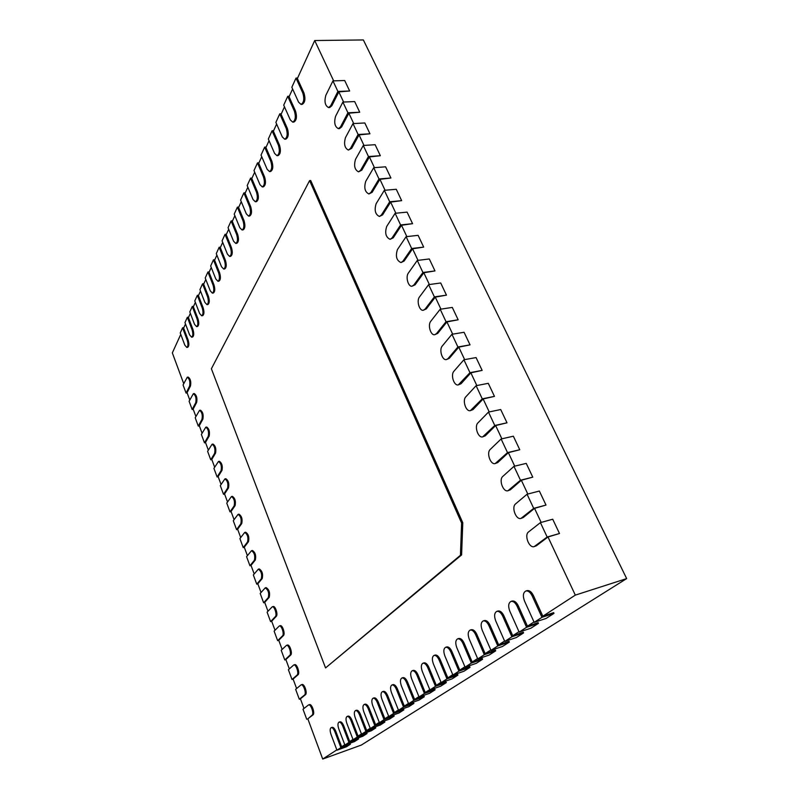 <?xml version="1.0" encoding="UTF-8"?>
<svg xmlns="http://www.w3.org/2000/svg" width="799" height="799" viewBox="0 0 799 799"><rect width="100%" height="100%" fill="white"/><g stroke="black" fill="none" stroke-linecap="round" stroke-linejoin="round"><path stroke-width="1.2" d="M534.211 546.596C529.118 548.474 523.984 535.03 528.578 531.914L540.404 522.626L547.165 537.028L534.211 546.596L536.399 545.757L547.994 536.978L575.32 595.125L626.666 578.596L363.365 39.95L314.706 40.529L297.378 78.542L303.99 93.044C305.647 98.876 305.048 102.652 302.172 104.359L301.033 104.409L298.586 102.182L291.835 87.271L296.01 78.082L297.608 78.032M547.994 536.978L559.49 533.512L547.165 537.028M541.153 522.416L534.541 508.354L546.007 505.068L533.702 508.364L520.968 518.411C516.004 520.159 511.18 507.125 515.575 503.909L527.06 494.231L539.355 491.045L546.007 505.068M527.809 494.032L521.338 480.249L532.763 477.153L520.489 480.229L507.964 490.736C503.14 492.364 498.596 479.71 502.801 476.414L513.967 466.346L526.241 463.38L532.763 477.153M514.716 466.167L508.374 452.663L519.769 449.737L507.515 452.604L495.2 463.56C490.506 465.068 486.231 452.783 490.256 449.408L501.113 438.981L513.357 436.214L519.769 449.737M501.862 438.811L495.64 425.567L507.005 422.811L494.771 425.477L482.676 436.873C478.112 438.271 474.087 426.326 477.942 422.881L488.489 412.094L500.703 409.527L507.005 422.811M489.238 411.944L483.135 398.961L494.461 396.374L482.266 398.841L470.371 410.656C465.937 411.944 462.142 400.329 465.837 396.813L476.094 385.697L488.279 383.32L494.461 396.374M476.833 385.557L470.861 372.823L482.147 370.396L469.972 372.674L458.286 384.898C453.982 386.087 450.406 374.781 453.942 371.205L463.909 359.76L476.064 357.572L482.147 370.396M464.658 359.63L458.786 347.146L470.042 344.868L457.907 346.966L448.069 358.561L446.421 359.58C442.237 360.679 438.861 349.662 442.256 346.027L451.944 334.282L464.069 332.274L470.042 344.868M452.683 334.162L446.931 321.917L458.157 319.79L446.042 321.717L436.484 333.612L434.756 334.701C430.701 335.72 427.515 324.973 430.761 321.288L440.189 309.253L452.284 307.415L458.157 319.79M440.928 309.133L435.285 297.128L446.461 295.141L434.386 296.888L425.098 309.083L423.3 310.252C419.365 311.181 416.349 300.704 419.475 296.968L428.634 284.644L440.698 282.976L446.461 295.141M429.373 284.544L423.83 272.759L434.976 270.921L422.931 272.499L413.892 284.963L412.044 286.202C408.229 287.071 405.373 276.834 408.369 273.058L417.278 260.454L429.303 258.956L434.976 270.921M418.007 260.364L412.574 248.809L423.68 247.101L411.665 248.519L402.886 261.253L400.978 262.571C396.514 260.534 395.335 256.189 397.443 249.548L406.112 236.684L418.107 235.335L423.68 247.101M406.841 236.604L401.507 225.258L412.574 223.68L400.599 224.948L392.059 237.932L390.102 239.32C385.797 237.313 384.669 233.008 386.706 226.427L395.125 213.303L407.091 212.115L412.574 223.68M395.865 213.233L390.631 202.097L401.657 200.649L389.712 201.767L381.403 215.001L379.415 216.459C375.26 214.472 374.172 210.207 376.149 203.675L384.329 190.322L396.264 189.273L401.657 200.649M385.058 190.252L379.924 179.326L390.911 177.997L379.006 178.966L370.926 192.439L368.908 193.967C364.893 192.01 363.845 187.785 365.752 181.303L373.712 167.71L385.607 166.811L390.911 177.997M374.441 167.66L369.398 156.924L380.344 155.715L368.469 156.544L360.619 170.247L358.571 171.845C354.696 169.907 353.687 165.723 355.535 159.291L363.275 145.478L375.131 144.709L380.344 155.715M363.994 145.428L359.041 134.891L369.957 133.793L358.112 134.492L350.481 148.414L348.404 150.072C344.669 148.155 343.69 144.01 345.468 137.628L352.998 123.595L364.823 122.966L369.957 133.793M353.717 123.555L348.853 113.208L359.73 112.23L347.925 112.789L340.504 126.921L338.396 128.649C334.791 126.761 333.852 122.647 335.57 116.304L342.891 102.072L354.676 101.573L359.73 112.23M343.61 102.042L338.836 91.885L349.662 91.006L337.897 91.436L330.676 105.778L328.559 107.565C325.073 105.698 324.164 101.613 325.832 95.321L332.943 80.889L344.689 80.519L349.662 91.006M333.662 80.869L314.706 40.529M626.666 578.596L361.368 745.048L322.716 759.05L307.815 718.81L312.978 714.905C315.235 713.537 311.82 703.529 309.473 704.628L309.772 704.588M180.774 334.372L172.334 352.888L183.72 383.64M185.498 324.014L183.63 328.089L188.105 339.945C189.213 343.83 189.073 346.277 187.695 347.305L186.796 347.435L184.829 345.158L180.244 332.963L182.581 327.81L183.84 327.63M190.352 313.348L188.424 317.573L192.988 329.548C194.107 333.513 193.957 336.009 192.529 337.058L191.62 337.188L189.623 334.911L184.959 322.586L187.365 317.293L188.634 317.113M195.346 302.382L193.358 306.756L198.002 318.861C199.151 322.896 198.991 325.453 197.503 326.521L196.584 326.651L194.557 324.374L189.802 311.91L192.279 306.466L193.568 306.287M200.499 291.096L198.432 295.62L203.166 307.855C204.344 311.97 204.164 314.576 202.626 315.675L201.698 315.805L199.64 313.528L194.786 300.933L197.343 295.32L198.651 295.151M205.792 279.47L203.655 284.154L208.489 296.519C209.688 300.714 209.488 303.38 207.89 304.509L206.951 304.639L204.864 302.352L199.93 289.628L202.547 283.845L203.875 283.685M211.256 267.485L209.038 272.349L213.962 284.844C215.191 289.128 214.971 291.845 213.323 293.013L212.364 293.133L210.257 290.846L205.213 277.982L207.92 272.03L209.258 271.87M216.889 255.141L214.591 260.174L219.615 272.809C220.864 277.183 220.634 279.97 218.906 281.158L217.947 281.278L215.81 278.991L210.666 265.987L213.453 259.845L214.811 259.695M222.691 242.397L220.314 247.62L225.438 260.404C226.716 264.868 226.467 267.715 224.669 268.943L223.7 269.053L221.533 266.766L216.279 253.623L219.156 247.291L220.534 247.141M228.684 229.253L226.207 234.676L231.45 247.6C232.759 252.164 232.479 255.071 230.621 256.329L229.623 256.449L227.435 254.162L222.072 240.869L225.038 234.337L226.427 234.197M234.866 215.69L232.299 221.313L237.653 234.387C238.991 239.051 238.691 242.027 236.754 243.325L235.745 243.435L233.528 241.148L228.055 227.705L231.111 220.963L232.519 220.834M241.258 201.678L238.591 207.52L244.055 220.734C245.423 225.508 245.103 228.554 243.076 229.892L242.067 229.992L239.81 227.715L234.217 214.122L237.383 207.161L238.811 207.031M247.86 187.186L245.083 193.268L250.676 206.631C252.075 211.515 251.725 214.641 249.618 216.02L248.589 216.11L246.312 213.832L240.599 200.09L243.865 192.899L245.313 192.779M254.681 172.214L251.795 178.537L257.518 192.05C258.956 197.053 258.566 200.259 256.379 201.678L255.33 201.767L253.023 199.49L247.181 185.588L250.556 178.147L252.025 178.037M261.742 156.724L258.746 163.296L264.599 176.969C266.067 182.092 265.658 185.378 263.36 186.846L262.302 186.926L259.975 184.659L253.992 170.587L257.488 162.906L258.976 162.796M269.053 140.684L265.927 147.525L271.92 161.358C273.428 166.611 272.978 169.987 270.591 171.495L269.513 171.575L267.156 169.308L261.033 155.076L264.649 147.126L266.157 147.026M276.624 124.075L273.378 131.196L279.51 145.188C281.048 150.582 280.569 154.047 278.072 155.605L276.983 155.675L274.596 153.418L268.324 139.026L272.069 130.776L273.608 130.696M284.474 106.856L281.088 114.287L287.37 128.439C288.958 133.972 288.429 137.538 285.812 139.136L284.714 139.206L282.307 136.959L275.885 122.387L279.76 113.848L281.318 113.778M292.614 88.989L289.078 96.739L295.53 111.071C297.148 116.744 296.589 120.409 293.842 122.067L292.724 122.127L290.297 119.89L283.715 105.148L287.74 96.299L289.308 96.23M575.32 595.125L542.831 616.209L533.342 595.425C531.495 591.809 529.387 590.211 527.03 590.631L525.832 591.01C528.179 590.581 530.286 592.189 532.134 595.814L541.952 617.327L553.987 613.382L546.136 618.426L534.181 622.361L524.524 601.048C522.656 595.944 523.085 592.598 525.832 591.01M533.992 621.942L527.46 626.186L518.281 605.792C516.484 602.226 514.446 600.638 512.189 601.038L511 601.417C513.258 601.008 515.285 602.596 517.083 606.171L526.581 627.285L538.456 623.36L530.945 628.184L519.15 632.099L509.812 611.185C507.994 606.201 508.394 602.945 511 601.417M518.97 631.689L512.748 635.724L503.859 615.719C502.112 612.194 500.144 610.626 497.967 611.005L496.798 611.375C498.976 610.995 500.933 612.563 502.691 616.089L511.879 636.813L523.595 632.908L516.394 637.532L504.768 641.427L495.72 620.893C493.962 616.029 494.321 612.853 496.798 611.375M504.588 641.028L498.666 644.863L490.047 625.217C488.349 621.742 486.441 620.184 484.354 620.553L483.195 620.923C485.293 620.553 487.19 622.111 488.888 625.597L497.807 645.942L509.353 642.066L502.451 646.491L490.986 650.356L482.206 630.201C480.509 625.447 480.838 622.351 483.195 620.923M490.816 649.967L485.163 653.632L476.803 634.336C475.145 630.9 473.308 629.362 471.29 629.712L470.152 630.081C472.169 629.732 474.007 631.27 475.665 634.706L484.314 654.691L495.7 650.835L489.088 655.09L477.772 658.925L469.253 639.12C467.605 634.476 467.904 631.46 470.152 630.081M477.602 658.536L472.209 662.031L464.099 643.085C462.481 639.699 460.703 638.171 458.756 638.501L457.627 638.86C459.575 638.531 461.353 640.059 462.971 643.455L471.36 663.08L482.596 659.255L476.244 663.34L465.088 667.145L456.808 647.689C455.21 643.145 455.48 640.199 457.627 638.86M464.918 666.766L459.775 670.111L451.894 651.485C450.316 648.139 448.589 646.631 446.711 646.94L445.602 647.31C447.48 646.99 449.198 648.508 450.776 651.844L458.926 671.14L470.022 667.345L463.909 671.27L452.893 675.045L444.863 655.929C443.305 651.465 443.555 648.598 445.602 647.31M452.743 674.676L447.82 677.872L440.159 659.555C438.621 656.259 436.943 654.761 435.135 655.06L434.037 655.42C435.845 655.12 437.522 656.618 439.06 659.924L446.981 678.88L457.927 675.115L452.054 678.89L441.178 682.636L433.368 663.839C431.85 659.475 432.079 656.668 434.037 655.42M441.028 682.276L436.314 685.332L428.863 667.325C427.365 664.069 425.747 662.591 423.999 662.87L422.921 663.23C424.659 662.94 426.286 664.428 427.785 667.684L435.495 686.331L446.291 682.596L440.639 686.231L429.912 689.946L422.311 671.46C420.833 667.185 421.043 664.438 422.921 663.23M429.762 689.587L425.248 692.513L417.997 674.805C416.539 671.589 414.961 670.121 413.273 670.391L412.204 670.751C413.892 670.481 415.47 671.949 416.928 675.165L424.429 693.492L435.085 689.797L429.642 693.292L419.056 696.978L411.655 678.79C410.227 674.606 410.406 671.919 412.204 670.751M418.916 696.628L414.591 699.425L407.53 682.006C406.102 678.84 404.574 677.382 402.936 677.642L401.887 677.991C403.515 677.732 405.053 679.19 406.481 682.366L413.782 700.403L424.299 696.728L419.046 700.104L408.599 703.759L401.388 685.862C399.999 681.757 400.159 679.13 401.887 677.991M408.459 703.41L404.324 706.096L397.443 688.948C396.044 685.822 394.556 684.383 392.978 684.623L391.939 684.973C393.517 684.733 395.006 686.171 396.394 689.307L403.515 707.055L413.892 703.41L408.838 706.666L398.521 710.291L391.49 692.683C390.132 688.648 390.282 686.081 391.939 684.973M398.381 709.941L394.406 712.528L387.705 695.649C386.336 692.563 384.898 691.135 383.37 691.365L382.341 691.714C383.87 691.485 385.308 692.913 386.676 695.999L393.617 713.467L403.865 709.862L398.981 712.998L388.793 716.593L381.942 699.265C380.614 695.3 380.753 692.783 382.341 691.714M388.664 716.254L384.848 718.73L378.307 702.121C376.968 699.065 375.57 697.657 374.082 697.877L373.073 698.216C374.551 697.996 375.959 699.415 377.288 702.471L384.059 719.669L394.177 716.084L389.463 719.12L379.405 722.686L372.724 705.617C371.425 701.732 371.545 699.265 373.073 698.216M379.275 722.346L375.61 724.723L369.228 708.363C367.93 705.347 366.551 703.949 365.123 704.159L364.124 704.508C365.552 704.299 366.921 705.697 368.229 708.713L374.831 725.642L384.828 722.096L380.264 725.033L370.337 728.558L363.805 711.749C362.546 707.934 362.656 705.517 364.124 704.508M370.207 728.229L366.691 730.516L360.459 714.406C359.18 711.43 357.852 710.041 356.464 710.241L355.475 710.581C356.863 710.381 358.192 711.769 359.47 714.745L365.912 731.425L375.78 727.909L371.375 730.745L361.567 734.241L355.195 717.682C353.957 713.936 354.057 711.569 355.475 710.581M361.448 733.921L358.062 736.109L351.969 720.239C350.721 717.302 349.423 715.924 348.084 716.114L347.106 716.453C348.454 716.264 349.752 717.642 350.991 720.578L357.293 737.008L367.041 733.532L362.776 736.269L353.088 739.734L346.866 723.425C345.657 719.739 345.737 717.412 347.106 716.453M352.968 739.415L349.712 741.532L343.76 725.891C342.541 722.985 341.283 721.627 339.974 721.807L339.006 722.136C340.314 721.956 341.582 723.325 342.801 726.221L348.953 742.421L358.581 738.965L354.456 741.612L344.888 745.058L338.796 728.978C337.617 725.352 337.687 723.075 339.006 722.136M344.769 744.738L341.632 746.775L335.82 731.355C334.621 728.488 333.393 727.14 332.124 727.31L331.176 727.639C332.434 727.47 333.672 728.818 334.861 731.684L340.883 747.644L350.391 744.229L346.396 746.795L336.948 750.201L330.996 734.361C329.837 730.795 329.897 728.548 331.176 727.639M336.828 749.891L322.716 759.05M303.98 708.453L300.414 698.805L305.458 694.711C307.645 693.262 304.339 683.475 302.032 684.533L302.372 684.493M296.609 688.538L293.093 679.05L298.027 674.756C300.144 673.247 296.958 663.659 294.681 664.678L295.061 664.648M289.318 668.853L285.862 659.535L290.686 655.05C292.744 653.482 289.657 644.084 287.42 645.063L287.84 645.043M282.117 649.417L278.731 640.249L283.445 635.575C285.433 633.957 282.456 624.748 280.249 625.687L280.709 625.687M275.006 630.211L271.67 621.193L276.284 616.349C278.212 614.671 275.335 605.632 273.158 606.541L272.239 606.801C274.407 605.892 277.293 614.93 275.365 616.608L270.601 621.622L271.71 621.302M267.985 611.225L264.699 602.366L269.213 597.342C270.192 592.798 269.173 589.562 266.157 587.625L265.238 587.874C268.254 589.812 269.273 593.058 268.294 597.592L263.64 602.786L264.739 602.476M261.043 592.478L257.807 583.759L262.222 578.566C263.181 574.052 262.182 570.836 259.236 568.938L258.317 569.178C261.273 571.075 262.262 574.291 261.303 578.806L256.759 584.179L257.857 583.879M254.182 573.942L251.006 565.372L255.31 560.019C256.249 555.515 255.28 552.329 252.394 550.471L251.485 550.701C254.362 552.568 255.34 555.744 254.402 560.249L249.957 565.782L251.056 565.502M247.4 555.625L244.274 547.195L248.489 541.682C249.398 537.198 248.449 534.042 245.633 532.214L244.724 532.434C247.54 534.271 248.489 537.427 247.58 541.902L243.226 547.605L244.324 547.335M240.699 537.527L237.623 529.238L241.737 523.565C242.636 519.1 241.707 515.974 238.951 514.176L238.042 514.386C240.799 516.184 241.727 519.32 240.839 523.774L236.584 529.647L237.683 529.377M234.067 519.64L231.051 511.48L235.076 505.657C235.945 501.213 235.036 498.107 232.349 496.339L231.44 496.549C234.127 498.316 235.036 501.422 234.167 505.857L230.012 511.879L231.111 511.63M227.525 501.952L224.549 493.932L228.484 487.959C229.333 483.535 228.444 480.459 225.817 478.721L224.909 478.911C227.535 480.648 228.434 483.735 227.585 488.149L223.52 494.331L224.609 494.092M221.053 484.464L218.127 476.574L221.972 470.461C222.801 466.057 221.932 463.001 219.355 461.293L218.457 461.482C221.023 463.19 221.892 466.246 221.073 470.651L217.108 476.973L218.187 476.743M214.651 467.185L211.775 459.425L215.53 453.163C216.339 448.778 215.49 445.752 212.973 444.064L212.075 444.244C214.591 445.932 215.44 448.958 214.631 453.343L210.756 459.815L211.845 459.595M208.319 450.097L205.493 442.456L209.168 436.064C209.947 431.7 209.118 428.693 206.661 427.036L205.772 427.205C208.219 428.863 209.058 431.869 208.269 436.234L204.484 442.856L205.563 442.646M202.067 433.208L199.291 425.687L202.876 419.155C203.635 414.811 202.816 411.825 200.419 410.197L199.53 410.356C201.927 411.994 202.746 414.981 201.987 419.325L198.282 426.077L199.351 425.877M195.885 416.499L193.148 409.108L196.654 402.446C197.393 398.122 196.594 395.155 194.247 393.547L193.358 393.707C195.705 395.305 196.504 398.272 195.765 402.606L192.15 409.497L193.218 409.298M189.763 399.979L187.076 392.709L190.502 385.917C191.221 381.612 190.442 378.666 188.145 377.088L187.256 377.228C189.553 378.816 190.332 381.762 189.613 386.067L186.077 393.088L187.146 392.908M328.559 107.565L329.727 107.515L331.855 105.728L338.836 91.885M338.396 128.649L339.565 128.589L341.672 126.861L348.853 113.208M348.404 150.072L351.66 148.334L359.041 134.891M358.571 171.845L361.807 170.157L369.398 156.924M368.908 193.967L372.114 192.339L379.924 179.326M379.415 216.459L382.591 214.881L390.631 202.097M390.102 239.32L393.248 237.802L401.507 225.258M400.978 262.571L404.074 261.103L412.574 248.809M412.044 286.202L415.09 284.804L423.83 272.759M423.3 310.252L426.296 308.903L435.285 297.128M434.756 334.701L437.692 333.413L446.931 321.917M446.421 359.58L449.278 358.342L458.786 347.146M458.286 384.898L461.073 383.72L470.861 372.823M470.371 410.656L473.078 409.537L483.135 398.961M482.676 436.873L485.293 435.815L495.64 425.567M495.2 463.56L497.727 462.561L508.374 452.663M507.964 490.736L510.381 489.787L521.338 480.249M520.968 518.411L523.275 517.522L534.541 508.354M461.602 523.035L460.444 555.265L325.553 667.924L461.602 554.935L462.771 522.726L310.711 180.524L309.593 180.614L461.602 523.035L462.771 522.726M350.391 744.229L350.192 743.689L341.632 746.775M358.581 738.965L358.381 738.426L349.712 741.532M367.041 733.532L366.831 732.983L358.062 736.109M375.78 727.909L375.57 727.35L366.691 730.516M384.828 722.096L384.599 721.537L375.61 724.723M394.177 716.084L393.947 715.514L384.848 718.73M403.865 709.862L403.635 709.282L394.406 712.528M413.892 703.41L413.662 702.82L404.324 706.096M424.299 696.728L424.049 696.129L414.591 699.425M435.085 689.797L434.836 689.187L425.248 692.513M446.291 682.596L446.032 681.976L436.314 685.332M457.927 675.115L457.657 674.486L447.82 677.872M470.022 667.345L469.742 666.706L459.775 670.111M482.596 659.255L482.316 658.606L472.209 662.031M495.7 650.835L495.41 650.166L485.163 653.632M509.353 642.066L509.053 641.387L498.666 644.863M523.595 632.908L523.285 632.219L512.748 635.724M538.456 623.36L538.136 622.661L527.46 626.186M553.987 613.382L553.657 612.663L542.831 616.209M460.444 555.265L461.602 554.935M325.553 667.924L211.385 368.758L309.593 180.614M540.404 522.626L552.718 519.22L559.49 533.512M527.06 494.231L533.702 508.364M513.967 466.346L520.489 480.229M501.113 438.981L507.515 452.604M488.489 412.094L494.771 425.477M476.094 385.697L482.266 398.841M463.909 359.76L469.972 372.674M451.944 334.282L457.907 346.966M440.189 309.253L446.042 321.717M428.634 284.644L434.386 296.888M417.278 260.454L422.931 272.499M406.112 236.684L411.665 248.519M395.125 213.303L400.599 224.948M384.329 190.322L389.712 201.767M373.712 167.71L379.006 178.966M363.275 145.478L368.469 156.544M352.998 123.595L358.112 134.492M342.891 102.072L347.925 112.789M332.943 80.889L337.897 91.436M296.01 78.082L302.851 93.084C304.509 98.926 303.9 102.701 301.033 104.409M287.74 96.299L294.402 111.121C296.02 116.804 295.46 120.469 292.724 122.127M279.76 113.848L286.262 128.499C287.84 134.032 287.33 137.598 284.714 139.206M272.069 130.776L278.422 145.258C279.96 150.651 279.48 154.117 276.983 155.675M264.649 147.126L270.841 161.438C272.349 166.691 271.91 170.067 269.513 171.575M257.488 162.906L263.53 177.048C264.998 182.172 264.589 185.468 262.302 186.926M250.556 178.147L256.469 192.14C257.907 197.143 257.528 200.349 255.33 201.767M243.865 192.899L249.638 206.721C251.036 211.605 250.686 214.741 248.589 216.11M237.383 207.161L243.036 220.834C244.404 225.608 244.085 228.664 242.067 229.992M231.111 220.963L236.644 234.487C237.982 239.151 237.683 242.137 235.745 243.435M225.038 234.337L230.452 247.71C231.76 252.274 231.49 255.181 229.623 256.449M219.156 247.291L224.459 260.514C225.737 264.978 225.478 267.825 223.7 269.053M213.453 259.845L218.646 272.928C219.895 277.303 219.665 280.079 217.947 281.278M207.92 272.03L213.013 284.963C214.232 289.248 214.022 291.975 212.364 293.133M202.547 283.845L207.54 296.649C208.739 300.843 208.539 303.51 206.951 304.639M197.343 295.32L202.237 307.985C203.405 312.099 203.226 314.706 201.698 315.805M192.279 306.466L197.083 318.991C198.232 323.026 198.062 325.583 196.584 326.651M187.365 317.293L192.07 329.677C193.198 333.642 193.048 336.149 191.62 337.188M182.581 327.81L187.206 340.074C188.314 343.96 188.174 346.416 186.796 347.435M186.077 393.088L183.071 384.958L187.256 377.228M192.15 409.497L189.103 401.268L193.358 393.707M198.282 426.077L195.206 417.767L199.53 410.356M204.484 442.856L201.378 434.446L205.772 427.205M210.756 459.815L207.61 451.315L212.075 444.244M217.108 476.973L213.922 468.374L218.457 461.482M223.52 494.331L220.304 485.632L224.909 478.911M230.012 511.879L226.756 503.08L231.44 496.549M236.584 529.647L233.288 520.738L238.042 514.386M243.226 547.605L239.9 538.596L244.724 532.434M249.957 565.782L246.581 556.673L251.485 550.701M256.759 584.179L253.343 574.95L258.317 569.178M263.64 602.786L260.184 593.457L265.238 587.874M270.601 621.622L267.106 612.174L272.239 606.801M277.653 640.678L274.117 631.12L279.33 625.957C281.528 625.018 284.514 634.226 282.516 635.854L277.653 640.678L278.761 640.349M284.784 659.964L281.208 650.296L286.501 645.342C288.739 644.364 291.825 653.762 289.767 655.33L284.784 659.964L285.902 659.624M292.005 679.49L288.389 669.702L293.752 664.968C296.029 663.949 299.216 673.547 297.098 675.045L292.005 679.49L293.123 679.13M299.315 699.255L295.65 689.337L301.103 684.833C303.41 683.774 306.716 693.572 304.529 695.01L299.315 699.255L300.434 698.885M306.716 719.26L303.011 709.222L308.544 704.938C310.881 703.849 314.297 713.847 312.039 715.225L307.845 718.88M340.883 747.644L336.948 750.201M348.953 742.421L344.888 745.058M357.293 737.008L353.088 739.734M365.912 731.425L361.567 734.241M374.831 725.642L370.337 728.558M384.059 719.669L379.405 722.686M393.617 713.467L388.793 716.593M403.515 707.055L398.521 710.291M413.782 700.403L408.599 703.759M424.429 693.492L419.056 696.978M435.495 686.331L429.912 689.946M446.981 678.88L441.178 682.636M458.926 671.14L452.893 675.045M471.36 663.08L465.088 667.145M484.314 654.691L477.772 658.925M497.807 645.942L490.986 650.356M511.879 636.813L504.768 641.427M541.952 617.327L534.181 622.361M526.581 627.285L519.15 632.099M535.17 546.116L536.399 545.757M522.047 517.852L523.275 517.522M509.163 490.107L510.381 489.787M496.499 462.851L497.727 462.561M484.074 436.084L485.293 435.815M471.859 409.787L473.078 409.537M459.864 383.949L461.073 383.72M448.069 358.561L449.278 358.342M436.484 333.612L437.692 333.413M425.098 309.083L426.296 308.903M413.892 284.963L415.09 284.804M402.886 261.253L404.074 261.103M392.059 237.932L393.248 237.802M381.403 215.001L382.591 214.881M370.926 192.439L372.114 192.339M360.619 170.247L361.807 170.157M350.481 148.414L351.66 148.334M340.504 126.921L341.672 126.861M330.676 105.778L331.855 105.728M302.851 93.084L303.99 93.044M294.402 111.121L295.53 111.071M286.262 128.499L287.37 128.439M278.422 145.258L279.51 145.188M270.841 161.438L271.92 161.358M263.53 177.048L264.599 176.969M256.469 192.14L257.518 192.05M249.638 206.721L250.676 206.631M243.036 220.834L244.055 220.734M236.644 234.487L237.653 234.387M230.452 247.71L231.45 247.6M224.459 260.514L225.438 260.404M218.646 272.928L219.615 272.809M213.013 284.963L213.962 284.844M207.54 296.649L208.489 296.519M202.237 307.985L203.166 307.855M197.083 318.991L198.002 318.861M192.07 329.677L192.988 329.548M187.206 340.074L188.105 339.945M189.613 386.067L190.502 385.917M195.765 402.606L196.654 402.446M201.987 419.325L202.876 419.155M208.269 436.234L209.168 436.064M214.631 453.343L215.53 453.163M221.073 470.651L221.972 470.461M227.585 488.149L228.484 487.959M234.167 505.857L235.076 505.657M240.839 523.774L241.737 523.565M247.58 541.902L248.489 541.682M254.402 560.249L255.31 560.019M261.303 578.806L262.222 578.566M268.294 597.592L269.213 597.342M275.365 616.608L276.284 616.349M282.516 635.854L283.445 635.575M289.767 655.33L290.686 655.05M297.098 675.045L298.027 674.756M304.529 695.01L305.458 694.711M312.039 715.225L312.978 714.905M334.861 731.684L335.82 731.355M342.801 726.221L343.76 725.891M350.991 720.578L351.969 720.239M359.47 714.745L360.459 714.406M368.229 708.713L369.228 708.363M377.288 702.471L378.307 702.121M386.676 695.999L387.705 695.649M396.394 689.307L397.443 688.948M406.481 682.366L407.53 682.006M416.928 675.165L417.997 674.805M427.785 667.684L428.863 667.325M439.06 659.924L440.159 659.555M450.776 651.844L451.894 651.485M462.971 643.455L464.099 643.085M475.665 634.706L476.803 634.336M488.888 625.597L490.047 625.217M502.691 616.089L503.859 615.719M532.134 595.814L533.342 595.425M517.083 606.171L518.281 605.792M280.249 625.687L279.33 625.957M287.42 645.063L286.501 645.342M294.681 664.678L293.752 664.968M302.032 684.533L301.103 684.833M309.473 704.628L308.544 704.938"/></g></svg>
